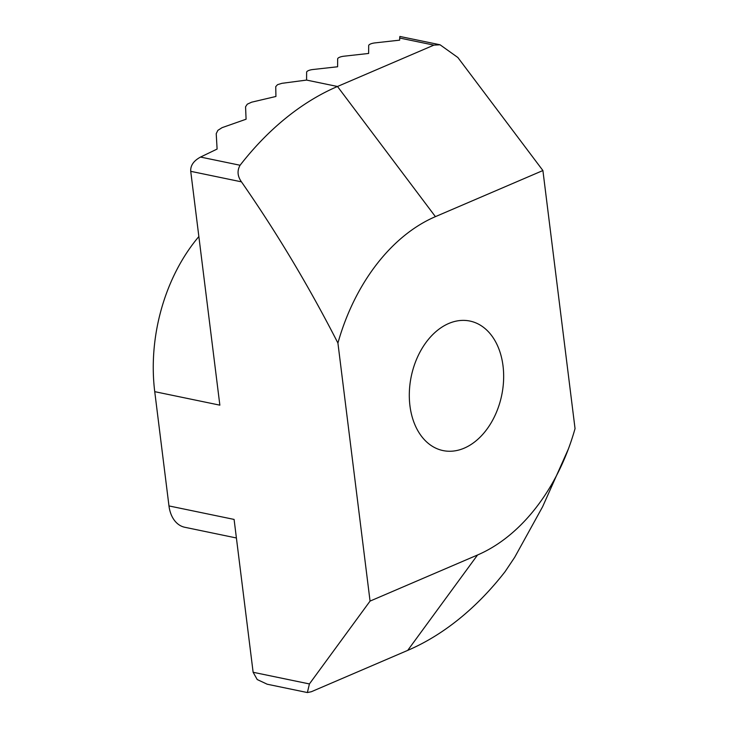<?xml version="1.0" encoding="UTF-8"?>
<svg xmlns="http://www.w3.org/2000/svg" width="729" height="729" viewBox="0 0 729 729"><rect width="100%" height="100%" fill="white"/><g stroke="black" fill="none" stroke-linecap="round" stroke-linejoin="round"><path stroke-width="1.09" d="M217.853 130.363L216.221 133.68L217.105 149.062L200.539 157.063L240.087 165.255A299.236 208.986 -78.3 0 1 337.481 86.487L433.892 45.125L399.683 38.036L399.665 40.15L374.952 42.902A6.297 1.977 -7.1 0 0 370.532 43.977A6.297 1.977 -7.1 0 0 368.683 45.59L368.637 53.454L343.924 56.215A6.297 1.977 -7.1 0 0 339.495 57.29A6.297 1.977 -7.1 0 0 337.655 58.903L337.609 66.767L312.896 69.519A6.297 1.977 -7.1 0 0 308.467 70.595A6.297 1.977 -7.1 0 0 306.627 72.207L306.581 80.081L281.932 83.325L277.539 84.673L275.735 86.633L275.936 96.465L251.596 102.197L247.277 104.192L245.564 106.789L246.083 119.219L222.081 127.657L217.853 130.363M448.718 323.494A66.148 46.2 -78.3 0 1 469.904 321.052A66.148 46.2 -78.3 0 1 503.575 380.383A66.148 46.2 -78.3 0 1 464.245 448.144A66.148 46.2 -78.3 0 1 443.059 450.586A66.148 46.2 -78.3 0 1 409.388 391.254A66.148 46.2 -78.3 0 1 448.718 323.494M399.683 38.036L399.884 36.45L440.052 44.779L433.892 45.125M190.734 171.324L219.857 405.16L154.739 391.664L168.973 505.926L234.091 519.422L253.127 672.275L309.415 683.939L370.059 601.097L337.919 343.058C308.987 286.451 276.829 232.715 241.454 181.84L190.734 171.324C190.342 165.574 193.613 160.827 200.539 157.063M370.059 601.097L477.55 554.988A179.544 125.397 101.7 0 0 568.347 449.055L542.64 506.682L514.692 557.293L505.115 571.609A299.236 208.986 -78.3 0 1 407.721 650.377L311.31 691.739L307.383 692.55L267.206 684.221L257.219 679.546L253.127 672.275M440.052 44.779L457.858 57.5L542.905 170.54L575.044 428.588A179.544 125.397 101.7 0 1 568.347 449.055M542.905 170.54L435.413 216.65A179.544 125.397 101.7 0 0 337.919 343.058M198.853 236.561A152.771 106.698 101.7 0 0 154.739 391.664M236.396 537.975L184.738 527.258A31.502 21.998 -78.3 0 1 168.973 505.926M309.415 683.939L307.383 692.55M240.087 165.255C236.998 170.677 237.454 176.199 241.454 181.84M306.581 80.081L337.481 86.487L435.413 216.65M477.55 554.988L407.721 650.377"/></g></svg>
